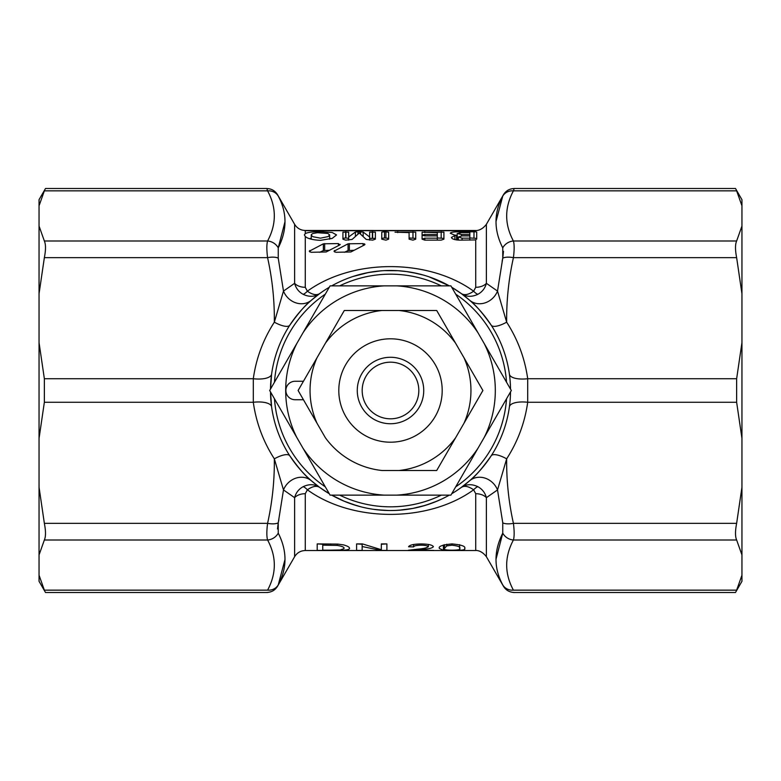 <?xml version="1.0" encoding="UTF-8"?>
<svg xmlns="http://www.w3.org/2000/svg" width="781" height="781" viewBox="0 0 781 781"><rect width="100%" height="100%" fill="white"/><g stroke="black" fill="none" stroke-linecap="round" stroke-linejoin="round"><path stroke-width="1.17" d="M367.958 272.608L380.943 270.861M377.213 271.212L378.648 271.066M386.624 270.538L387.532 270.519M395.176 270.568L393.634 270.519M372.791 271.788L373.709 271.661M389.631 270.48L394.922 270.558M404.187 271.261L407.887 271.749M407.907 271.749L411.362 272.305M399.335 270.802L400.624 270.909M401.903 271.017L403.328 271.163M406.198 271.505L411.665 272.354M407.194 271.642L398.173 270.724M400.448 270.89L399.394 270.812M352.934 276.503L368.642 272.481M368.73 272.471L370.536 272.149M363.985 273.448L371.795 271.944M362.033 273.906L363.39 273.575M371.854 271.934L374.939 271.495M394.532 270.548L396.084 270.607M379.898 270.948A121.211 120.616 -90 0 1 384.311 270.636L398.066 270.714M380.376 270.909L381.392 270.822M412.075 272.432L423.224 275.019A121.065 120.469 90 0 1 427.549 276.337M405.886 271.466L417.337 273.516M407.702 271.72L405.935 271.476M410.367 272.13L416.595 273.35M417.181 273.477L410.328 272.13M426.641 276.044L428.125 276.523M359.524 506.459A221.941 158.865 90 0 1 358.196 506.088M394.307 510.462L390.949 510.52M402.176 509.954L398.876 510.227M394.512 510.452L390.549 510.52M395.02 510.432L400.341 510.12M400.751 510.081L402.82 509.915M425.401 505.336L412.671 508.46L399.101 510.218M410.777 508.802A121.172 120.577 -90 0 1 408.112 509.222M412.651 508.46L411.714 508.636M420.158 506.801L419.426 506.986M417.942 507.347L415.092 507.972M343.66 501.002A120.918 120.323 -90 0 1 339.237 499.02M360.89 506.81L351.333 503.95M356.566 505.629L343.679 501.012M370.721 508.88L371.043 508.939A121.162 120.567 -90 0 1 366.64 508.128M388.303 510.501L376.901 509.749M378.18 509.886L388.216 510.501M383.764 510.335L373.787 509.349A3130.111 603.352 90 0 1 373.142 509.261M375.007 509.515L376.93 509.749M367.968 508.392L366.172 508.031M399.013 510.218L397.129 510.335M403.757 509.788L395.947 510.403M395.889 510.403L392.726 510.501M436.901 501.187L425.616 505.268M425.528 505.297L423.722 505.834M431.61 503.267L422.462 506.186M441.314 499.235L434.421 502.193M422.404 506.205L419.319 507.015M388.645 238.361L384.486 237.971L381.753 238.361L381.753 239.171L381.753 232.133L384.486 231.762L388.645 232.133L388.645 239.171L385.921 240.138L381.753 239.171M329.123 250.31L323.363 250.555L319.702 252.292M326.175 251.97L311.131 252.292L309.286 251.209L323.363 243.809L338.407 243.574L339.715 244.98L326.175 251.97M340.252 244.404L339.715 244.98M353.822 250.31L348.062 250.555L344.401 252.292M350.874 251.97L335.83 252.292L333.985 251.209L348.062 243.809L363.106 243.574L364.415 244.98L350.874 251.97M364.424 243.818L364.952 244.424L364.415 244.98M456.543 239.933L456.543 235.325A598.881 518.652 -90 0 0 454.308 235.003L450.286 233.216C450.793 232.26 453.859 231.781 459.482 231.762L475.717 231.84L475.717 230.698L305.283 230.698L305.283 233.626C307.734 232.318 312.8 231.674 320.464 231.693L332.189 232.494L336.543 234.935L332.208 238.381L320.464 240.343C312.732 239.962 307.675 238.674 305.283 236.477L305.283 287.301L307.372 291.196C312.507 294.769 316.627 295.56 319.722 293.568L311.609 300.05C305.801 304.492 298.537 312.859 289.829 325.16A18.461 6.063 -147 0 1 274.336 322.172L283.483 291.079L294.622 283.327A12.311 7.937 180 0 0 305.283 287.301M475.717 230.698L476.713 230.58L475.717 230.473C474.702 230.385 480.696 231.801 486.378 224.313L486.378 283.327L497.517 291.079L506.664 322.172C517.813 339.481 524.822 358.333 527.702 378.726L527.702 402.274C524.822 422.667 517.813 441.519 506.664 458.828L497.517 489.921L486.378 497.673A12.311 7.937 0 0 0 475.717 493.699L473.628 489.804A12.311 4.501 119.8 0 1 477.865 486.69C482.277 489.121 485.118 492.782 486.378 497.673L486.378 556.687L503.501 586.336C505.951 590.251 509.505 592.301 514.152 592.457M474.868 230.493L305.283 230.473L474.868 230.717M476.713 236.682L476.713 232.094L475.717 231.84M477.865 294.31C482.277 291.879 485.118 288.218 486.378 283.327A12.311 7.937 180 0 1 475.717 287.301L473.628 291.196C468.493 294.769 464.373 295.56 461.278 293.568C466.237 296.926 471.773 297.18 477.865 294.31A12.311 4.501 -119.8 0 1 473.628 291.196C428.544 258.443 352.553 258.413 307.372 291.196A12.311 4.501 -60.2 0 1 303.135 294.31C298.723 291.879 295.882 288.218 294.622 283.327L294.622 224.313C297.083 228.267 300.636 230.317 305.283 230.473L304.375 230.493L305.283 230.698M320.464 238.166L313.054 236.741L311.521 235.608L311.385 234.515L312.888 233.509L317.398 232.718L327.883 233.451L329.65 234.935L328.176 236.575L320.464 238.166M311.268 238.342L309.344 238.615M331.574 238.615L329.65 238.342M305.283 233.626L304.375 234.905L305.283 236.477M375.378 238.361L369.638 238.361M348.668 238.361L345.651 237.971L342.918 238.361L342.918 239.171L342.918 232.133L348.668 232.133L348.668 236.985L355.394 232.025L358.01 231.762L363.165 232.035L369.638 236.985L369.638 232.133L375.378 232.133L375.378 239.171L372.644 240.138L366.201 239.425L359.289 233.002L352.114 239.435L345.651 240.138L342.918 239.171M348.668 240.138L348.668 236.985M369.638 240.138L369.638 236.985M409.098 238.849L409.098 232.601L395.02 232.182L415.707 232.133L415.707 239.171L415.707 238.361L409.098 237.971M415.707 239.171L412.973 240.138L409.098 239.171M437.301 240.138L437.301 232.601L422.091 232.182L443.911 232.133L443.911 239.171L443.911 238.361L437.301 237.971M443.911 239.171L441.187 240.138L424.825 240.138L422.091 239.171L422.091 232.182M422.091 238.4L422.091 235.179L424.825 235.882L424.825 234.466L437.301 234.466M422.091 235.11L424.825 234.466M422.091 239.074L424.825 238.166L437.301 238.166M437.301 235.882L424.825 235.882M469.82 238.166L462.069 238.166L458.33 237.014L462.069 235.882L469.82 235.882L469.82 240.138M461.493 232.601L469.82 232.601L469.82 234.466L461.493 234.466L457.178 233.548L461.493 232.601M475.717 287.301L475.717 239.913L476.713 238.361L469.82 237.971M457.178 233.548L457.285 240.021M469.82 235.882L469.82 234.466M458.33 240.109L458.33 237.014M475.717 239.913L459.482 240.138C454.513 239.884 451.828 238.986 451.438 237.444L454.884 235.569A596.489 516.573 -90 0 1 456.543 235.325M476.713 239.123L476.713 232.094M343.962 548.379C344.519 547.296 342.283 546.3 337.255 545.402L322.758 545.187L322.758 550.175L330.871 550.175M330.89 550.166L340.243 549.97M340.262 549.97L343.943 548.643M349.517 548.389C349.654 549.98 343.581 550.654 331.31 550.41L317.203 550.41L317.203 543.908L322.758 544.25M322.758 543.908L322.758 545.187M330.744 543.918L330.744 545.187M337.255 544.054L337.255 545.402M317.203 543.908L337.724 544.084L343.367 544.874M343.435 544.855C347.789 546.124 349.781 547.305 349.41 548.389L349.478 548.106M362.15 543.908L362.15 550.41L356.595 550.41L356.595 543.908L362.15 544.25M381.333 544.25L386.898 543.908L386.898 550.41L381.021 550.41L362.15 546.534M381.021 549.658L381.021 550.41M356.595 543.908L362.462 543.908L381.333 549.717L381.333 543.908L386.898 543.908M413.608 544.484L413.608 546.641M421.115 545.197C416.458 545.275 413.959 545.831 413.608 546.885A15079.577 15004.738 -90 0 1 408.58 546.778C409.527 545.011 413.735 544.064 421.223 543.947M414.545 549.482L414.545 550.136L422.394 549.463C428.486 549.063 432.137 548.155 433.357 546.729M414.594 550.136L433.865 550.41L408.112 550.38M422.238 548.584L422.238 549.453M421.252 543.947C428.535 544.074 432.586 545.001 433.396 546.729M428.32 544.416L428.32 546.739M417.718 549.16C423.175 548.75 426.699 547.93 428.31 546.7C427.705 545.753 425.303 545.255 421.135 545.206M408.551 550.234L417.767 549.17M451.984 545.187L446.742 545.88L444.467 548.467C443.188 549.56 445.717 550.136 452.043 550.205C458.369 550.127 460.888 549.551 459.618 548.467C460.888 547.061 458.34 545.968 451.984 545.187L451.984 543.908M444.467 544.669L444.467 548.467M459.618 544.669L459.618 548.467M446.781 544.23L446.781 545.88M443.296 550.254L439.42 548.467C438.131 546.368 442.339 544.845 452.043 543.908C461.688 544.845 465.896 546.368 464.666 548.467C465.925 549.902 461.717 550.546 452.043 550.429L443.276 550.254M443.393 544.982L443.393 550.254M735.507 188.504L514.162 188.504L513.42 190.847C504.438 207.648 504.438 224.362 513.42 240.997C514.396 244.365 514.396 249.92 513.42 257.652C508.695 278.944 506.439 300.451 506.664 322.172A18.461 6.063 147 0 1 491.171 325.16C482.463 312.859 475.199 304.492 469.391 300.05L461.278 293.568L451.721 287.262A120.02 120.02 0 0 1 509.407 374.167A18.461 7.009 172.2 0 0 527.702 378.726L736.639 378.726L736.639 402.274L741.95 438.346L741.95 487.276L736.639 523.348C735.126 531.07 735.126 536.625 736.639 540.003L741.95 554.94L741.95 575.207L736.639 590.153C735.126 593.218 735.126 593.218 736.639 590.153L513.42 590.153C514.396 593.238 514.396 593.238 513.42 590.153A12.311 11.149 -27.7 0 1 502.759 584.93C493.768 568.207 493.768 550.947 502.759 533.14A12.311 11.149 27.7 0 0 513.42 540.003C504.438 556.794 504.438 573.508 513.42 590.153M469.391 300.05A18.461 16.45 131.1 0 0 497.517 291.079L502.759 258.179L502.759 247.86C493.768 230.21 493.768 212.949 502.759 196.07C503.735 194.196 503.735 194.196 502.759 196.07C503.735 194.196 503.735 194.196 502.759 196.07L495.974 221.609M303.135 294.31C309.227 297.18 314.763 296.926 319.722 293.568L315.592 296.721M285.026 221.609L278.241 247.86A12.311 11.149 -152.3 0 0 267.58 240.997C276.562 224.206 276.562 207.492 267.58 190.847A12.311 11.149 152.3 0 1 278.241 196.07C277.265 194.196 277.265 194.196 278.241 196.07C277.265 194.196 277.265 194.196 278.241 196.07C287.232 212.793 287.232 230.053 278.241 247.86L278.241 258.179L283.483 291.079A18.461 16.45 -131.1 0 0 311.609 300.05M509.407 406.833A18.461 7.009 -172.2 0 1 527.702 402.274L736.639 402.274M477.865 486.69C471.773 483.82 466.237 484.074 461.278 487.432L469.391 480.95C475.19 476.517 482.453 468.151 491.171 455.84A18.461 6.063 -147 0 1 506.664 458.828C506.439 480.559 508.695 502.066 513.42 523.348C514.396 531.08 514.396 536.635 513.42 540.003L736.639 540.003M305.283 493.699L305.283 550.527C300.636 550.683 297.083 552.733 294.622 556.687L294.622 497.673C295.882 492.782 298.723 489.121 303.135 486.69C309.227 483.82 314.763 484.074 319.722 487.432C316.627 485.44 312.507 486.231 307.372 489.804L305.283 493.699A12.311 7.937 0 0 0 294.622 497.673L283.483 489.921L274.336 458.828C263.187 441.519 256.178 422.667 253.298 402.274L253.298 378.726A18.461 7.009 -172.2 0 0 271.593 374.167L270.548 388.987M469.391 480.95A18.461 16.45 -131.1 0 1 497.517 489.921L502.759 522.821A12.311 4.618 167.7 0 0 513.42 523.348L736.639 523.348M267.58 590.153C276.562 573.352 276.562 556.638 267.58 540.003A12.311 11.149 -27.7 0 0 278.241 533.14C287.232 550.79 287.232 568.051 278.241 584.93A12.311 11.149 27.7 0 1 267.58 590.153C266.604 593.238 266.604 593.238 267.58 590.153L44.361 590.153C45.874 593.218 45.874 593.218 44.361 590.153L39.05 575.207L39.05 554.94L44.361 540.003C45.874 536.625 45.874 531.07 44.361 523.348L39.05 487.276L39.05 438.346L44.361 402.274L253.298 402.274A18.461 7.009 172.2 0 1 271.593 406.833L270.548 392.013M44.361 540.003L267.58 540.003C266.604 536.635 266.604 531.08 267.58 523.348C272.305 502.056 274.561 480.549 274.336 458.828A18.461 6.063 147 0 1 289.829 455.84C298.547 468.151 305.81 476.517 311.609 480.95L319.722 487.432L329.279 493.738A120.02 120.02 0 0 1 270.49 391.896M465.408 484.279L461.278 487.432C464.373 485.44 468.493 486.231 473.628 489.804C428.447 522.587 352.456 522.557 307.372 489.804A12.311 4.501 -119.8 0 0 303.135 486.69M44.361 523.348L267.58 523.348A12.311 4.618 12.3 0 0 278.241 522.821L283.483 489.921A18.461 16.45 131.1 0 1 311.609 480.95M495.974 559.391L502.759 533.14L502.759 522.821M502.759 584.93C503.745 586.804 503.745 586.804 502.759 584.93C503.745 586.804 503.745 586.804 502.759 584.93M502.759 196.07A12.311 11.149 -152.3 0 1 513.42 190.847L736.639 190.847C735.126 187.782 735.126 187.782 736.639 190.847L741.95 205.793L741.95 226.06L736.639 240.997C735.126 244.375 735.126 249.93 736.639 257.652L513.42 257.652A12.311 4.618 -167.7 0 0 502.759 258.179L502.124 261.245M736.639 240.997L513.42 240.997A12.311 11.149 152.3 0 0 502.759 247.86M503.481 251.306L502.759 258.179M278.241 258.179A12.311 4.618 167.7 0 0 267.58 257.652C266.604 249.92 266.604 244.365 267.58 240.997L44.361 240.997L39.05 226.06L39.05 205.793L44.361 190.847C45.874 187.782 45.874 187.782 44.361 190.847L267.58 190.847L266.838 188.504L45.493 188.504M277.499 528.981L278.241 522.821L278.241 533.14M278.241 584.93C277.265 586.795 277.265 586.795 278.241 584.93C277.265 586.795 277.265 586.795 278.241 584.93L285.026 559.391M278.241 522.821L278.876 519.755M736.639 257.652L741.95 293.724L741.95 342.654L736.639 378.726M44.361 402.274L44.361 378.726L39.05 342.654L39.05 293.724L44.361 257.652C45.874 249.93 45.874 244.375 44.361 240.997M741.95 487.276L741.95 554.94M741.95 575.207L741.95 581.308L735.507 592.457M735.517 188.543L741.95 199.692L741.95 205.793M741.95 226.06L741.95 293.724M741.95 342.654L741.95 438.346M39.05 487.276L39.05 554.94M39.05 342.654L39.05 438.346M39.05 226.06L39.05 293.724M45.483 188.543L39.05 199.692L39.05 205.793M39.05 575.207L39.05 581.308L45.493 592.457M270.49 389.104A120.02 120.02 0 0 1 329.279 287.262M331.7 285.866A120.02 120.02 0 0 1 449.3 285.866L429.072 276.845M509.407 374.167A120.02 120.02 0 0 1 510.51 389.104M510.51 391.896A120.02 120.02 0 0 1 451.721 493.738M449.3 495.134A120.02 120.02 0 0 1 331.7 495.134L344.441 501.334M506.537 382.202A116.33 116.33 0 0 0 455.704 294.164M441.333 285.866A116.33 116.33 0 0 0 339.667 285.866M325.296 294.164A116.33 116.33 0 0 0 274.463 382.202M274.463 398.798A116.33 116.33 0 0 0 325.296 486.836M339.667 495.134A116.33 116.33 0 0 0 441.333 495.134M455.704 486.836A116.33 116.33 0 0 0 506.537 398.798M302.989 332.804L330.09 285.866L384.291 285.866A104.82 104.82 0 0 0 302.989 332.804L296.78 343.562A104.82 104.82 0 0 0 296.78 437.438L302.989 448.196A104.82 104.82 0 0 0 384.291 495.134L396.709 495.134A104.82 104.82 0 0 0 478.011 448.196L450.91 495.134L396.709 495.134M396.709 285.866L450.91 285.866L478.011 332.804A104.82 104.82 0 0 0 396.709 285.866L384.291 285.866M296.78 437.438L269.679 390.5L296.78 343.562M384.291 495.134L330.09 495.134L302.989 448.196M511.321 390.5L484.22 437.438A104.82 104.82 0 0 0 484.22 343.562L511.321 390.5M478.011 448.196L484.22 437.438M484.22 343.562L478.011 332.804M316.998 357.786L298.108 390.5L325.413 437.799A80.453 80.453 0 0 0 382.075 470.513L436.696 470.513L455.587 437.799L436.696 470.513L398.925 470.513A80.453 80.453 0 0 0 455.587 437.799L482.892 390.5L436.696 310.487L344.304 310.487L316.998 357.786A80.453 80.453 0 0 0 316.998 423.214M307.411 406.608L298.108 390.5M390.5 442.202A51.702 51.702 0 0 0 435.271 364.649A51.702 51.702 0 0 0 345.729 364.649A51.702 51.702 0 0 0 390.5 442.202M390.5 423.741A33.241 33.241 0 0 0 419.28 373.884A33.241 33.241 0 0 0 361.72 373.884A33.241 33.241 0 0 0 390.5 423.741M390.5 418.811A28.311 28.311 0 0 0 415.023 376.344A28.311 28.311 0 0 0 365.977 376.344A28.311 28.311 0 0 0 390.5 418.811M325.413 343.201A80.453 80.453 0 0 1 382.075 310.487L344.304 310.487M455.587 343.201A80.453 80.453 0 0 0 398.925 310.487M464.002 357.786A80.453 80.453 0 0 1 464.002 423.214L482.892 390.5M295.101 381.265L303.438 381.265L295.101 381.265A9.235 9.235 0 0 0 285.866 390.5A9.235 9.235 0 0 0 295.101 399.735L303.438 399.735M384.486 237.971L384.486 231.762M385.921 237.971L385.921 231.762M309.823 251.97L309.823 250.496M323.363 250.555L323.363 243.809M324.671 250.31L324.671 243.574M338.407 245.585L338.407 243.574M334.522 251.97L334.522 250.496M348.062 250.555L348.062 243.809M349.371 250.31L349.371 243.574M363.106 245.585L363.106 243.574M320.464 232.601L320.464 231.693M345.651 237.971L345.651 231.762M345.934 237.971L345.934 231.762M355.394 235.979L355.394 232.025M358.01 233.851L358.01 231.762M360.539 233.861L360.539 231.762M363.165 236.096L363.165 232.035M372.361 237.971L372.361 231.762M372.644 237.971L372.644 231.762M412.973 237.971L412.973 231.762M397.754 232.601L397.754 231.762M441.187 237.971L441.187 231.762M424.825 232.601L424.825 231.762M424.825 240.138L424.825 238.166M461.493 235.891L461.493 234.466M462.069 240.138L462.069 238.166M459.482 232.689L459.482 231.762M473.989 237.971L473.989 231.762M454.884 239.621L454.884 235.569M44.361 378.726L253.298 378.726C256.178 358.333 263.187 339.481 274.336 322.172C274.561 300.441 272.305 278.934 267.58 257.652L44.361 257.652M305.283 519.755L305.283 550.527L475.717 550.527L475.717 493.699M311.268 234.935L311.268 239.211M350.503 277.343L351.831 276.874M430.487 503.667L429.169 504.126M486.378 224.313L503.501 194.664C505.951 190.749 509.505 188.699 514.162 188.543M277.509 586.306C275.049 590.241 271.495 592.291 266.848 592.447M266.838 188.543C271.495 188.699 275.049 190.749 277.509 194.684L294.622 224.313M513.42 592.496L735.507 592.496M45.493 592.496L267.58 592.496M475.717 550.527C474.409 550.664 480.481 549.023 486.378 556.687M294.622 556.687L277.499 586.336M329.65 234.935L329.65 239.201"/></g></svg>
